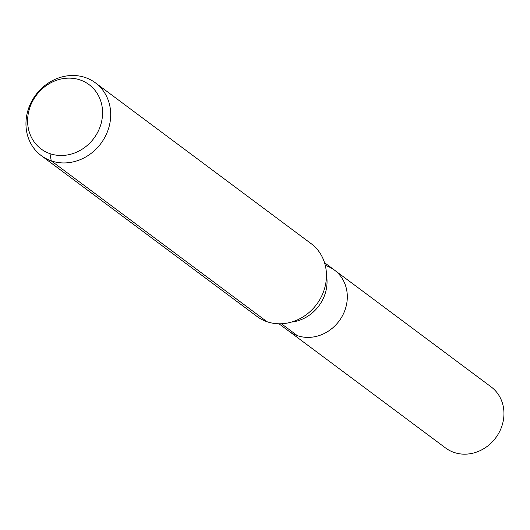 <?xml version="1.0" encoding="UTF-8"?>
<svg xmlns="http://www.w3.org/2000/svg" width="530" height="530" viewBox="0 0 530 530"><rect width="100%" height="100%" fill="white"/><g stroke="black" fill="none" stroke-linecap="round" stroke-linejoin="round"><path stroke-width="0.79" d="M326.069 265.682A38.1 34.125 126.7 0 1 334.49 270.121A38.1 34.125 126.7 0 1 339.081 321.061A38.1 34.125 126.7 0 1 288.949 331.21L445.591 447.989A38.1 34.125 126.7 0 0 454.018 452.428A38.1 34.125 126.7 0 0 498.624 433.394A38.1 34.125 126.7 0 0 491.138 386.9L334.49 270.121A38.1 34.125 126.7 0 1 339.081 321.061A38.1 34.125 126.7 0 1 288.949 331.21L278.985 323.784M80.202 79.97A40.121 35.934 126.7 0 1 87.251 145.432A40.121 35.934 126.7 0 1 27.832 125.027A40.121 35.934 126.7 0 1 80.202 79.97M85.409 77.572A45.355 40.624 126.7 0 1 95.44 82.852A45.355 40.624 126.7 0 1 100.899 143.498A45.355 40.624 126.7 0 1 41.221 155.582A45.355 40.624 126.7 0 1 32.303 100.236A45.355 40.624 126.7 0 1 85.409 77.572M95.44 82.852L311.196 243.701A45.355 40.624 126.7 0 1 316.655 304.346A45.355 40.624 126.7 0 1 256.977 316.43L41.221 155.582M49.986 153.647L51.244 160.868L267.007 321.717M281.41 323.75L297.37 335.649M326.46 275.136A38.1 34.125 126.7 0 1 291.46 322.081M324.532 262.695L334.49 270.121"/></g></svg>
